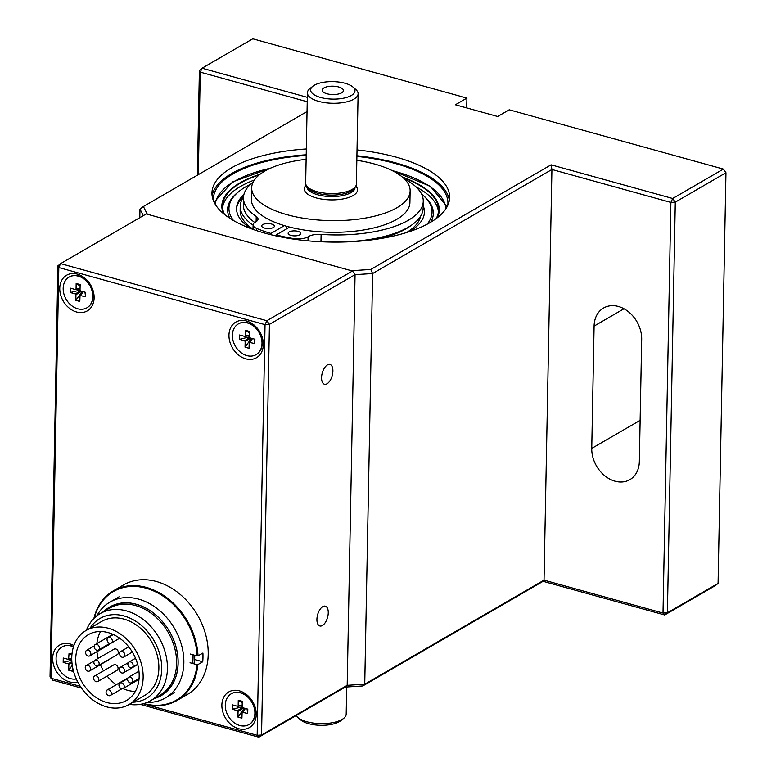 <?xml version="1.0" encoding="UTF-8"?>
<svg xmlns="http://www.w3.org/2000/svg" width="776" height="776" viewBox="0 0 776 776"><rect width="100%" height="100%" fill="white"/><g stroke="black" fill="none" stroke-linecap="round" stroke-linejoin="round"><path stroke-width="1.16" d="M194.504 655.206A56.173 43.281 59.9 0 1 193.971 663.849M192.584 663.461A55.348 42.651 -120.1 0 0 193.02 654.798M147.033 702.445A55.348 42.651 -120.1 0 0 165.472 697.886A55.348 42.651 -120.1 0 0 174.571 628.608A55.348 42.651 -120.1 0 0 109.901 602.147A55.348 42.651 -120.1 0 0 96.796 615.892M104.071 611.342A51.138 39.401 59.9 0 1 169.498 631.548A51.138 39.401 59.9 0 1 154.579 698.39M129.291 704.365A50.314 38.771 -120.1 0 0 150.709 700.631L159.885 695.306A50.314 38.771 -120.1 0 0 168.159 632.324A50.314 38.771 -120.1 0 0 109.367 608.268L100.191 613.593A50.314 38.771 -120.1 0 0 86.33 630.345M154.249 698.584A51.235 39.479 -120.1 0 0 169.556 631.518A51.235 39.479 -120.1 0 0 103.732 611.546M194.175 663.907A56.425 43.475 -120.1 0 0 194.708 655.264M109.649 643.246A3.172 2.444 -120.1 0 0 111.298 643.071A3.172 2.444 -120.1 0 0 111.822 639.104A3.172 2.444 -120.1 0 0 108.116 637.591A3.172 2.444 -120.1 0 0 107.195 640.598A3.172 2.444 -120.1 0 0 109.649 643.246M88.144 656.03A3.172 2.444 -120.1 0 0 89.793 655.856A3.172 2.444 -120.1 0 0 90.307 651.888A3.172 2.444 -120.1 0 0 86.611 650.375A3.172 2.444 -120.1 0 0 85.68 653.382A3.172 2.444 -120.1 0 0 88.144 656.03M98.406 650.045A3.172 2.444 -120.1 0 0 98.93 646.078A3.172 2.444 -120.1 0 0 95.225 644.565A3.172 2.444 -120.1 0 0 94.303 647.562A3.172 2.444 -120.1 0 0 96.757 650.22A3.172 2.444 -120.1 0 0 98.406 650.045L109.998 643.314A3.172 2.444 59.9 0 1 109.009 644.701L89.793 655.856M87.853 671.172A3.172 2.444 -120.1 0 0 89.502 671.007A3.172 2.444 -120.1 0 0 90.016 667.04A3.172 2.444 -120.1 0 0 86.32 665.517A3.172 2.444 -120.1 0 0 85.389 668.524A3.172 2.444 -120.1 0 0 87.853 671.172M109.367 659.241A3.172 2.444 59.9 0 1 108.718 659.842L89.502 671.007M108.65 695.665A3.172 2.444 -120.1 0 0 110.289 695.5A3.172 2.444 -120.1 0 0 110.813 691.532A3.172 2.444 -120.1 0 0 107.107 690.019A3.172 2.444 -120.1 0 0 106.186 693.017A3.172 2.444 -120.1 0 0 108.65 695.665M107.107 690.019L126.333 678.855A3.172 2.444 59.9 0 1 127.633 678.622L119.999 683.045A3.172 2.444 -120.1 0 0 119.077 686.042A3.172 2.444 -120.1 0 0 121.541 688.7A3.172 2.444 -120.1 0 0 123.18 688.525A3.172 2.444 -120.1 0 0 123.704 684.558A3.172 2.444 -120.1 0 0 119.999 683.045M130.155 682.88A3.172 2.444 -120.1 0 0 131.804 682.715A3.172 2.444 -120.1 0 0 132.318 678.748A3.172 2.444 -120.1 0 0 128.622 677.235A3.172 2.444 -120.1 0 0 127.691 680.232A3.172 2.444 -120.1 0 0 130.155 682.88M122.142 657.243A3.172 2.444 -120.1 0 0 123.791 657.068A3.172 2.444 -120.1 0 0 124.305 653.101A3.172 2.444 -120.1 0 0 120.61 651.588A3.172 2.444 -120.1 0 0 119.679 654.595A3.172 2.444 -120.1 0 0 122.142 657.243M96.457 665.944A3.172 2.444 -120.1 0 0 98.106 665.769A3.172 2.444 -120.1 0 0 98.63 661.802A3.172 2.444 -120.1 0 0 94.924 660.289A3.172 2.444 -120.1 0 0 93.993 663.296A3.172 2.444 -120.1 0 0 96.457 665.944M96.156 681.668A3.172 2.444 -120.1 0 0 97.805 681.503A3.172 2.444 -120.1 0 0 98.319 677.535A3.172 2.444 -120.1 0 0 94.623 676.012A3.172 2.444 -120.1 0 0 93.692 679.019A3.172 2.444 -120.1 0 0 96.156 681.668M121.842 672.967A3.172 2.444 -120.1 0 0 123.481 672.802A3.172 2.444 -120.1 0 0 124.005 668.834A3.172 2.444 -120.1 0 0 120.299 667.312A3.172 2.444 -120.1 0 0 119.378 670.318A3.172 2.444 -120.1 0 0 121.842 672.967M130.446 667.738A3.172 2.444 -120.1 0 0 132.095 667.573A3.172 2.444 -120.1 0 0 132.609 663.596A3.172 2.444 -120.1 0 0 128.913 662.083A3.172 2.444 -120.1 0 0 127.982 665.09A3.172 2.444 -120.1 0 0 130.446 667.738M96.932 651.714A38.034 29.304 -120.1 0 0 98.193 658.397M100.366 664.692A38.034 29.304 -120.1 0 0 103.518 670.852M107.156 676.071A38.034 29.304 -120.1 0 0 116.225 684.723M122.996 688.622A38.034 29.304 -120.1 0 0 135.325 691.426M100.56 631.518A38.034 29.304 -120.1 0 0 96.874 643.605M94.924 660.289L114.14 649.134A3.172 2.444 59.9 0 1 117.845 650.647A3.172 2.444 59.9 0 1 117.331 654.614L98.106 665.769M94.623 676.012L113.839 664.857A3.172 2.444 59.9 0 1 117.545 666.38A3.172 2.444 59.9 0 1 117.021 670.348L97.805 681.503M71.761 657.679A42.787 32.97 59.9 0 1 85.981 630.548A42.787 32.97 59.9 0 1 135.975 651.006A42.787 32.97 59.9 0 1 128.932 704.569A42.787 32.97 59.9 0 1 91.19 698.613A42.787 32.97 59.9 0 1 71.761 657.679M75.728 658.775A38.034 29.304 59.9 0 1 88.367 634.661A38.034 29.304 59.9 0 1 132.803 652.849A38.034 29.304 59.9 0 1 126.546 700.456A38.034 29.304 59.9 0 1 92.994 695.16A38.034 29.304 59.9 0 1 75.728 658.775M133.045 702.183A46.201 35.599 -120.1 0 0 153.978 640.559A46.201 35.599 -120.1 0 0 90.094 628.162M85.981 630.548L101.704 621.421A42.787 32.97 59.9 0 1 151.698 641.878A42.787 32.97 59.9 0 1 144.666 695.442L128.932 704.569M150.709 700.631A50.314 38.771 -120.1 0 0 158.983 637.649A50.314 38.771 -120.1 0 0 100.191 613.593M94.255 618.113A62.759 48.355 59.9 0 1 150.224 589.566A62.759 48.355 59.9 0 1 197.133 655.933L198.016 655.885A63.389 48.849 59.9 0 0 167.519 598.228A63.389 48.849 59.9 0 0 113.383 590.827A63.389 48.849 59.9 0 0 93.886 618.482M190.042 662.752L196.968 664.673A62.759 48.355 59.9 0 1 143.841 703.551M113.383 590.827L123.52 584.939A63.389 48.849 59.9 0 1 181.186 595.25A63.389 48.849 59.9 0 1 207.978 658.737A63.389 48.849 59.9 0 1 187.161 694.598L177.025 700.476A63.389 48.849 59.9 0 1 143.337 703.687M198.016 655.885L202.905 653.043A63.389 48.849 59.9 0 1 202.74 661.783L197.851 664.615A63.389 48.849 59.9 0 1 177.025 700.476M190.207 654.023L197.133 655.933M196.968 664.673L197.851 664.615M202.74 661.783L195.28 659.716M259.281 174.872A108.019 42.583 1.1 0 0 222.547 205.96A108.019 42.583 1.1 0 0 224.555 214.496M436.219 218.56A108.019 42.583 1.1 0 0 438.547 210.102A108.019 42.583 1.1 0 0 403.035 177.636M254.421 179.993A108.019 42.583 1.1 0 0 222.605 207.677M438.43 211.819A108.019 42.583 1.1 0 0 415.936 186.803M250.706 184.203A101.569 40.032 1.1 0 0 239.105 191.332A101.569 40.032 1.1 0 0 233.528 220.559M427.023 224.274A101.569 40.032 1.1 0 0 422.571 194.854A101.569 40.032 1.1 0 0 421.523 193.981M243.906 194.504A93.944 37.035 1.1 0 0 236.573 208.463A93.944 37.035 1.1 0 0 250.823 228.581M409.427 231.626A93.944 37.035 1.1 0 0 424.433 212.061A93.944 37.035 1.1 0 0 423.172 205.698M243.742 195.232A93.944 37.035 1.1 0 0 236.573 208.754M424.433 212.352A93.944 37.035 1.1 0 0 423.162 206.28M259.979 174.319A108.659 42.835 1.1 0 0 221.917 205.941A108.659 42.835 1.1 0 0 223.517 213.642M437.286 217.746A108.659 42.835 1.1 0 0 439.187 210.112A108.659 42.835 1.1 0 0 402.356 177.054M239.105 191.332L237.902 192.293A102.878 40.556 1.1 0 0 229.909 218.357M430.709 222.208A102.878 40.556 1.1 0 0 423.735 195.862L422.571 194.854M243.489 197.133A90.336 35.609 1.1 0 0 240.23 206.3L240.153 210.374A90.336 35.609 1.1 0 0 253.015 229.172M406.498 232.567A90.336 35.609 1.1 0 0 420.505 216.388M240.23 206.3A90.336 35.609 1.1 0 0 253.092 225.098M379.551 238.746A90.336 35.609 1.1 0 0 411.067 225.467M243.548 196.454A94.138 37.112 1.1 0 0 236.68 207.473M424.375 211.082A94.138 37.112 1.1 0 0 423.143 207.124M260.057 174.261A108.718 42.855 1.1 0 0 221.849 205.941A108.718 42.855 1.1 0 0 223.42 213.555M437.383 217.668A108.718 42.855 1.1 0 0 439.245 210.121A108.718 42.855 1.1 0 0 402.288 176.986M242.898 196.047A103.218 40.692 -178.9 0 1 243.683 195.581M276.188 235.952L276.207 234.924A103.644 40.856 1.1 0 0 292.882 238.474A12.678 4.995 1.1 0 0 308.082 236.826L308.004 240.841M315.754 241.452A12.678 4.995 1.1 0 1 320.973 241.394A89.909 35.444 1.1 0 0 423.124 208.201L423.26 201.207A89.909 35.444 1.1 0 0 404.403 178.916M253.112 182.205A89.909 35.444 1.1 0 0 243.47 197.764L243.334 204.748A89.909 35.444 1.1 0 0 254.732 222.479M297.974 231.355A6.344 2.503 1.1 0 0 291.504 231.132A6.344 2.503 1.1 0 0 288.139 233.266A6.344 2.503 1.1 0 0 294.434 235.885A6.344 2.503 1.1 0 0 300.816 233.508A6.344 2.503 1.1 0 0 297.974 231.355M276.207 234.924L289.671 227.106M320.973 241.394L321.109 234.4A12.678 4.995 1.1 0 0 308.809 236.399L308.082 236.826M321.109 234.4A89.909 35.444 1.1 0 0 423.26 201.207M243.47 197.764A89.909 35.444 1.1 0 0 256.225 216.446A12.678 4.995 1.1 0 1 258.03 219.075A12.678 4.995 1.1 0 1 255.925 221.761L255.197 222.188A12.678 4.995 1.1 0 0 253.102 224.865A12.678 4.995 1.1 0 0 256.73 228.464A103.644 40.856 1.1 0 0 270.921 233.46L270.902 234.721M284.385 225.641L270.921 233.46M271.532 224.031A6.344 2.503 1.1 0 0 265.062 223.808A6.344 2.503 1.1 0 0 261.706 225.942A6.344 2.503 1.1 0 0 267.992 228.561A6.344 2.503 1.1 0 0 274.384 226.185A6.344 2.503 1.1 0 0 271.532 224.031M286.228 229.114L286.276 226.194M338.666 86.97A10.621 4.19 1.1 0 0 326.686 86.844A10.621 4.19 1.1 0 0 322.506 91.209A10.621 4.19 1.1 0 0 332.729 94.556A10.621 4.19 1.1 0 0 343.07 91.597A10.621 4.19 1.1 0 0 338.666 86.97M320.575 97.466A22.184 8.749 -178.9 0 1 312.844 86.233A22.184 8.749 -178.9 0 1 332.972 81.626A22.184 8.749 -178.9 0 1 352.915 86.999A22.184 8.749 -178.9 0 1 347.289 97.223A22.184 8.749 -178.9 0 1 320.575 97.466M352.915 86.999L355.738 89.434A25.356 9.991 -178.9 0 1 358.105 93.77A25.356 9.991 -178.9 0 1 344.67 102.296A25.356 9.991 -178.9 0 1 318.771 101.394A25.356 9.991 -178.9 0 1 307.403 92.79A25.356 9.991 -178.9 0 1 309.934 88.551L312.844 86.233M307.403 92.79L305.666 183.078A25.356 9.991 1.1 0 0 306.404 185.571A25.356 9.991 1.1 0 0 330.828 193.564A25.356 9.991 1.1 0 0 355.534 186.512A25.356 9.991 1.1 0 0 356.368 184.048L358.105 93.77M306.122 159.313A79.239 31.234 1.1 0 0 251.676 187.87A79.239 31.234 1.1 0 0 330.304 220.617A79.239 31.234 1.1 0 0 410.135 190.915A79.239 31.234 1.1 0 0 374.595 164.037A79.239 31.234 1.1 0 0 356.824 160.292M251.676 187.87L251.453 199.519A79.239 31.234 1.1 0 0 330.081 232.266A79.239 31.234 1.1 0 0 409.912 202.565L410.135 190.915M296.17 715.54A25.356 9.991 1.1 0 0 297.858 717.48A25.356 9.991 1.1 0 0 320.653 723.63A25.356 9.991 1.1 0 0 343.661 718.363A25.356 9.991 1.1 0 0 346.193 714.124L346.717 686.993M297.858 717.48L300.671 719.915A22.184 8.749 1.1 0 0 320.614 725.298A22.184 8.749 1.1 0 0 340.751 720.681L343.661 718.363M306.404 185.571L307.597 187.491A24.085 9.496 1.1 0 0 330.799 195.077A24.085 9.496 1.1 0 0 354.273 188.384L355.534 186.512M307.034 111.55L143.385 206.523L147.343 214.234L351.382 270.717L370.763 269.476L551.076 164.822L672.695 198.491L723.368 169.081L725.958 172.728L718.072 583.387L667.399 612.798L664.692 614.98L543.074 581.311L362.77 685.955L344.98 687.1M307.228 101.743L200.276 72.139L202.08 68.21L252.763 38.8L466.91 98.086L455.376 104.779L497.678 116.487L509.211 109.794L723.368 169.081M197.366 175.201L199.383 70.393L202.08 68.21L307.315 97.339M357.028 149.933A118.864 46.851 -178.9 0 1 449.634 197.502A118.864 46.851 -178.9 0 1 329.897 242.064A118.864 46.851 -178.9 0 1 211.955 192.933A118.864 46.851 -178.9 0 1 231.646 167.771A118.864 46.851 -178.9 0 1 306.316 148.963M718.072 583.387L715.375 585.57L664.692 614.98L663.005 613.079L670.891 202.42L551.92 169.478L544.034 580.138L663.005 613.079L667.399 612.798L675.285 202.138L670.891 202.42L672.695 198.491L675.285 202.138L725.958 172.728M199.383 70.393L200.276 72.139L198.307 174.649M139.806 217.678L139.971 209.132L143.308 215.641M362.77 685.955L364.739 684.199L347.182 685.324L355.059 274.665L372.625 273.54L364.739 684.199L544.034 580.138L543.074 581.311M551.076 164.822L551.92 169.478L372.625 273.54L370.763 269.476M594.096 326.095L591.748 448.412A28.528 21.98 -120.1 0 0 604.698 475.707A28.528 21.98 -120.1 0 0 629.86 479.675A28.528 21.98 -120.1 0 0 639.337 461.594L641.684 339.267A28.528 21.98 -120.1 0 0 628.735 311.981A28.528 21.98 -120.1 0 0 603.573 308.004A28.528 21.98 -120.1 0 0 594.096 326.095L623.972 308.751M466.725 107.922L466.91 98.086M143.385 206.523L139.971 209.132M356.902 156.403A117.273 46.23 -178.9 0 1 395.333 163.513A117.273 46.23 -178.9 0 1 447.936 203.293A117.273 46.23 -178.9 0 1 447.781 205.368M213.507 200.868A117.273 46.23 -178.9 0 1 213.429 198.792A117.273 46.23 -178.9 0 1 232.858 173.96A117.273 46.23 -178.9 0 1 306.2 155.423M212.129 195.853A118.864 46.851 -178.9 0 1 231.539 173.591A118.864 46.851 -178.9 0 1 306.21 154.783M356.911 155.763A118.864 46.851 -178.9 0 1 449.352 200.402M321.565 377.631A10.272 5.151 -74.5 0 1 329.975 364.439A10.272 5.151 -74.5 0 1 332.186 375.71A10.272 5.151 -74.5 0 1 324.484 384.246A10.272 5.151 -74.5 0 1 321.565 377.631M316.918 619.364A10.272 5.151 -74.5 0 1 325.328 606.172A10.272 5.151 -74.5 0 1 327.55 617.453A10.272 5.151 -74.5 0 1 319.848 625.98A10.272 5.151 -74.5 0 1 316.918 619.364M81.49 688.099L52.632 680.115L50.042 676.468L57.928 265.809L58.821 267.555L50.935 678.214L80.306 686.343M143.153 703.735L257.166 735.299L261.551 735.017L258.854 737.2L344.476 687.507L347.182 685.324L355.059 274.665L269.437 324.358L261.551 735.017L347.182 685.324M57.928 265.809L60.625 263.627L266.847 320.711L265.043 324.64L257.166 735.299L258.854 737.2L140.214 704.356M146.257 213.934L60.625 263.627L58.821 267.555L265.043 324.64L269.437 324.358L266.847 320.711L352.479 271.018L146.257 213.934M355.059 274.665L352.479 271.018M77.707 681.861A20.603 15.879 59.9 0 1 52.768 660.861A20.603 15.879 59.9 0 1 73.924 645.506M256.235 714.55A20.603 15.879 59.9 0 1 230.142 723.804A20.603 15.879 59.9 0 1 230.773 691.018A20.603 15.879 59.9 0 1 256.235 714.55M263.336 344.66A20.603 15.879 59.9 0 1 237.243 353.924A20.603 15.879 59.9 0 1 237.873 321.128A20.603 15.879 59.9 0 1 263.336 344.66M94.129 297.819A20.603 15.879 59.9 0 1 68.036 307.083A20.603 15.879 59.9 0 1 68.666 274.287A20.603 15.879 59.9 0 1 94.129 297.819M256.255 354.564A17.751 13.677 -120.1 0 0 256.39 354.486A17.751 13.677 -120.1 0 0 259.31 332.264A17.751 13.677 -120.1 0 0 238.571 323.776A17.751 13.677 -120.1 0 0 238.436 323.864M246.884 355.612A17.751 13.677 -120.1 0 0 256.109 354.651A17.751 13.677 -120.1 0 0 262.007 343.399A17.751 13.677 -120.1 0 0 253.946 326.415A17.751 13.677 -120.1 0 0 238.29 323.941A17.751 13.677 -120.1 0 0 233.101 340.761A17.751 13.677 -120.1 0 0 246.884 355.612M251.424 338.268L245.051 347.192L245.158 341.576L244.585 340.78L239.483 339.364L239.571 334.99L244.673 336.396L245.264 335.921L245.371 330.304L249.319 332.826M254.15 339.025L254.819 343.613L254.906 339.228L249.804 337.822L249.241 337.017L249.348 331.4L245.371 330.304M254.819 343.613L249.241 342.342L249.018 348.298L245.051 347.192M249.241 336.93L239.483 339.364M73.555 646.592A17.751 13.677 -120.1 0 0 62.264 646.825A17.751 13.677 -120.1 0 0 62.119 646.903M73.468 646.854A17.751 13.677 -120.1 0 0 61.973 646.99A17.751 13.677 -120.1 0 0 56.793 663.8A17.751 13.677 -120.1 0 0 70.577 678.651A17.751 13.677 -120.1 0 0 76.31 678.971M72.265 665.294L68.734 670.241L68.841 664.615L68.278 663.819L63.176 662.403L63.263 658.029L68.579 659.455L69.064 653.343L71.887 655.157M71.984 654.149L69.064 653.343M72.769 668.126L72.711 671.337L68.734 670.241M71.79 660.25L63.176 662.403M249.145 724.454A17.751 13.677 -120.1 0 0 249.29 724.367A17.751 13.677 -120.1 0 0 252.21 702.154A17.751 13.677 -120.1 0 0 231.471 693.666A17.751 13.677 -120.1 0 0 231.326 693.744M239.784 725.492A17.751 13.677 -120.1 0 0 249.009 724.532A17.751 13.677 -120.1 0 0 254.897 713.28A17.751 13.677 -120.1 0 0 246.846 696.305A17.751 13.677 -120.1 0 0 231.18 693.831A17.751 13.677 -120.1 0 0 226 710.651A17.751 13.677 -120.1 0 0 239.784 725.492M244.324 708.148L237.941 717.082L238.057 711.456L237.485 710.661L232.383 709.245L232.47 704.87L237.572 706.286L238.164 705.801L238.271 700.185L242.219 702.716M247.049 708.905L247.719 713.493L247.806 709.118L242.704 707.702L242.131 706.907L242.248 701.291L238.271 700.185M247.719 713.493L242.131 712.222L241.918 718.178L237.941 717.082M242.141 706.81L232.383 709.245M87.038 307.723A17.751 13.677 -120.1 0 0 87.184 307.635A17.751 13.677 -120.1 0 0 90.103 285.423A17.751 13.677 -120.1 0 0 69.365 276.935A17.751 13.677 -120.1 0 0 69.219 277.022M77.678 308.761A17.751 13.677 -120.1 0 0 86.902 307.81A17.751 13.677 -120.1 0 0 92.79 296.558A17.751 13.677 -120.1 0 0 84.739 279.573A17.751 13.677 -120.1 0 0 69.074 277.1A17.751 13.677 -120.1 0 0 63.894 293.92A17.751 13.677 -120.1 0 0 77.678 308.761M82.217 291.427L75.835 300.351L75.951 294.735L75.379 293.929L70.276 292.523L70.364 288.148L75.466 289.555L76.058 289.079L76.164 283.463L80.112 285.985M84.943 292.183L85.612 296.762L85.699 292.387L80.597 290.981L80.025 290.175L80.141 284.559L76.164 283.463M85.612 296.762L80.025 295.491L79.812 301.447L75.835 300.351M80.035 290.079L70.276 292.523M445.87 208.783A115.372 45.483 1.1 0 0 394.16 171.118A115.372 45.483 1.1 0 0 392.181 170.575M270.397 168.237A115.372 45.483 1.1 0 0 215.282 204.36M292.882 238.474L292.872 239.008M256.73 228.464L256.691 230.647M256.129 221.645L256.225 216.446M308.809 236.399L308.722 240.899M355.806 186.075A26.627 10.495 -178.9 0 1 347.532 197.861A26.627 10.495 -178.9 0 1 316.23 197.909A26.627 10.495 -178.9 0 1 306.161 185.124M355.039 187.239L355.039 187.52A24.085 9.496 -178.9 0 1 342.274 195.63A24.085 9.496 -178.9 0 1 317.675 194.766A24.085 9.496 -178.9 0 1 306.869 186.599L306.869 186.318M640.122 420.34L591.748 448.412M249.717 342.197L252.54 338.579M249.532 337.667L244.585 340.78M250.726 338.074L245.158 341.576M249.261 335.62L245.08 336.328M245.264 335.921L249.271 335.242M71.858 661.569L68.278 663.819M71.945 662.665L68.841 664.615M71.761 658.872L68.773 659.377M68.957 658.96L71.761 658.494M242.616 712.077L245.439 708.459M242.432 707.557L237.485 710.661M243.615 707.955L238.057 711.456M242.16 705.51L237.98 706.218M238.164 705.801L242.17 705.132M80.51 295.355L83.333 291.737M80.326 290.825L75.379 293.929M81.509 291.233L75.951 294.735M80.054 288.779L75.873 289.487M76.058 289.079L80.064 288.4M165.472 697.886L174.649 692.561M109.901 602.147L119.077 596.812M113.364 634.545L108.116 637.591M119.659 638.221L111.298 643.071M94.255 645.942L86.611 650.375M94.284 660.9L86.32 665.517M121.89 688.768L110.289 695.5M138.952 671.23L128.622 677.235M139.079 678.486L131.804 682.715M128.729 646.874L120.61 651.588M132.356 652.092L123.791 657.068M135.509 658.252L128.913 662.083M137.633 664.353L132.095 667.573M128.263 662.694L120.299 667.312M137.691 664.557L123.481 672.802M139.001 679.34L123.18 688.525M112.869 634.322L95.225 644.565M221.917 205.941L221.887 207.405M439.187 210.112L439.158 211.576M214.089 202.177L232.654 181.885L271.338 167.829M391.259 170.128L430.428 186.356L447.141 206.649M253.015 229.386L253.102 224.865M252.239 338.491L249.241 342.342M244.896 336.415L249.261 335.678M68.579 659.455L71.761 658.921M245.129 708.381L242.131 712.222M237.796 706.296L242.16 705.559M83.022 291.65L80.025 295.491M75.689 289.574L80.054 288.837"/></g></svg>
